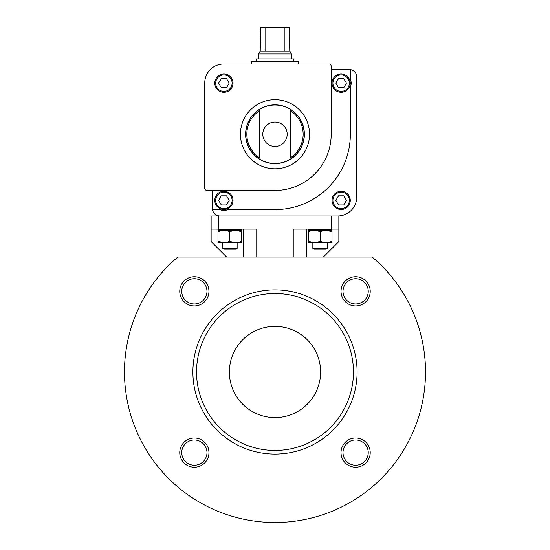 <?xml version="1.0" encoding="UTF-8"?>
<svg xmlns="http://www.w3.org/2000/svg" width="550" height="550" viewBox="0 0 550 550"><rect width="100%" height="100%" fill="white"/><g stroke="black" fill="none" stroke-linecap="round" stroke-linejoin="round"><path stroke-width="0.82" d="M320.616 371.972A45.616 45.616 0 0 0 252.196 332.475A45.616 45.616 0 0 0 252.196 411.476A45.616 45.616 0 0 0 320.616 371.972M306.604 257.029L306.604 229.109M226.621 257.029L211.138 241.546L211.138 215.978L338.862 215.978L338.862 241.546L323.379 257.029M243.396 257.029L243.396 229.109M211.138 229.109L256.754 229.109L256.754 257.029M331.561 215.978L331.561 229.109L293.246 229.109L293.246 257.029M177.815 257.029L372.185 257.029A150.528 150.528 0 0 1 384.361 475.406A150.528 150.528 0 0 1 165.639 475.406A150.528 150.528 0 0 1 177.815 257.029M357.101 371.972A82.101 82.101 0 0 0 233.949 300.871A82.101 82.101 0 0 0 233.949 443.08A82.101 82.101 0 0 0 357.101 371.972M208.959 291.342A14.596 14.596 0 0 0 187.069 278.699A14.596 14.596 0 0 0 187.069 303.978A14.596 14.596 0 0 0 208.959 291.342M208.959 452.609A14.596 14.596 0 0 0 187.069 439.966A14.596 14.596 0 0 0 187.069 465.252A14.596 14.596 0 0 0 208.959 452.609M370.232 452.609A14.596 14.596 0 0 0 348.336 439.966A14.596 14.596 0 0 0 348.336 465.252A14.596 14.596 0 0 0 370.232 452.609M370.232 291.342A14.596 14.596 0 0 0 348.336 278.699A14.596 14.596 0 0 0 348.336 303.978A14.596 14.596 0 0 0 370.232 291.342M353.457 371.972A78.458 78.458 0 0 0 235.771 304.033A78.458 78.458 0 0 0 235.771 439.918A78.458 78.458 0 0 0 353.457 371.972M331.561 229.109L338.862 229.109M368.252 291.342A12.622 12.622 0 0 0 349.326 280.411A12.622 12.622 0 0 0 349.326 302.273A12.622 12.622 0 0 0 368.252 291.342M368.252 452.609A12.622 12.622 0 0 0 349.326 441.678A12.622 12.622 0 0 0 349.326 463.54A12.622 12.622 0 0 0 368.252 452.609M206.986 452.609A12.622 12.622 0 0 0 188.052 441.678A12.622 12.622 0 0 0 188.052 463.54A12.622 12.622 0 0 0 206.986 452.609M206.986 291.342A12.622 12.622 0 0 0 188.052 280.411A12.622 12.622 0 0 0 188.052 302.273A12.622 12.622 0 0 0 206.986 291.342M237.146 242.433L237.146 248.373L222.544 248.373L222.544 242.433M237.146 248.373L235.744 249.184L223.946 249.184L222.544 248.373M327.456 242.433L327.456 248.373L312.854 248.373L312.854 242.433M327.456 248.373L326.054 249.184L314.256 249.184L312.854 248.373M237.511 230.574L241.704 229.831L217.986 229.831L222.179 230.574M327.821 230.574L332.014 229.831L308.296 229.831L312.489 230.574M241.704 230.608L217.986 230.608M241.704 231.667C241.704 230.278 241.704 230.278 241.704 231.667C241.704 230.278 241.704 230.278 241.704 231.667L241.704 241.34C241.704 242.729 241.704 242.729 241.704 241.34C237.765 242.729 233.812 242.729 229.845 241.34C225.906 242.729 221.952 242.729 217.986 241.34C217.986 242.729 217.986 242.729 217.986 241.34C217.986 242.729 217.986 242.729 217.986 241.34L217.986 231.667C217.986 230.278 217.986 230.278 217.986 231.667C221.925 230.278 225.878 230.278 229.845 231.667C233.784 230.278 237.738 230.278 241.704 231.667L237.146 230.67M217.986 241.34L222.544 242.337M229.845 241.34L229.845 231.667M241.704 242.399L217.986 242.399M332.014 230.608L308.296 230.608M332.014 231.667C332.014 230.278 332.014 230.278 332.014 231.667C332.014 230.278 332.014 230.278 332.014 231.667L332.014 241.34C332.014 242.729 332.014 242.729 332.014 241.34C328.075 242.729 324.122 242.729 320.155 241.34C316.216 242.729 312.262 242.729 308.296 241.34C308.296 242.729 308.296 242.729 308.296 241.34C308.296 242.729 308.296 242.729 308.296 241.34L308.296 231.667C308.296 230.278 308.296 230.278 308.296 231.667C312.235 230.278 316.188 230.278 320.155 231.667C324.094 230.278 328.048 230.278 332.014 231.667L327.456 230.67M308.296 241.34L312.854 242.337M320.155 241.34L320.155 231.667M332.014 242.399L308.296 242.399M206.944 190.431L222.564 190.431A10.037 10.037 0 0 1 225.259 190.431L275 190.431A56.196 56.196 0 0 0 331.196 134.234L331.196 84.501A10.037 10.037 0 0 1 331.196 81.799L331.196 66.179A2.186 2.186 0 0 0 329.01 63.992L223.733 63.992A18.975 18.975 0 0 0 204.758 82.968L204.758 188.244A2.186 2.186 0 0 0 206.944 190.431M212.417 190.431L212.417 208.374A7.597 7.597 0 0 0 212.513 209.591L219.938 209.591A10.037 10.037 0 0 0 227.886 209.591L275 209.591A75.357 75.357 0 0 0 350.357 134.234L350.357 87.127A10.037 10.037 0 0 0 350.357 79.172L350.357 69.561A7.597 7.597 0 0 0 349.14 69.465L331.196 69.465M212.513 209.591A7.597 7.597 0 0 0 220.021 215.978L337.762 215.978A18.975 18.975 0 0 0 356.737 197.003L356.737 77.062A7.597 7.597 0 0 0 350.357 69.561M332.014 200.379A9.123 9.123 0 0 1 345.702 192.472A9.123 9.123 0 0 1 345.702 208.278A9.123 9.123 0 0 1 332.014 200.379M259.49 110.743L259.49 157.726A28.146 28.146 0 0 1 259.49 110.743L259.49 157.726M290.51 157.726A28.146 28.146 0 0 0 290.51 110.743L290.51 157.726L290.51 110.743M214.789 83.146A9.123 9.123 0 0 1 228.477 75.247A9.123 9.123 0 0 1 228.477 91.052A9.123 9.123 0 0 1 214.789 83.146M245.623 134.234A29.377 29.377 0 0 1 289.692 108.797A29.377 29.377 0 0 1 289.692 159.679A29.377 29.377 0 0 1 245.623 134.234M346.404 83.146L343.771 78.588L338.504 78.588L335.871 83.146L338.504 87.711L343.771 87.711L346.404 83.146M332.014 83.146A9.123 9.123 0 0 1 345.702 75.247A9.123 9.123 0 0 1 345.702 91.052A9.123 9.123 0 0 1 332.014 83.146M343.771 195.814L338.504 195.814L335.871 200.379L338.504 204.937L343.771 204.937L346.404 200.379L343.771 195.814M233.035 200.379A9.123 9.123 0 0 0 219.354 192.472A9.123 9.123 0 0 0 219.354 208.278A9.123 9.123 0 0 0 233.035 200.379A9.123 9.123 0 0 0 219.354 192.472A9.123 9.123 0 0 0 219.354 208.278A9.123 9.123 0 0 0 233.035 200.379M226.545 204.937L221.279 204.937L218.646 200.379L221.279 195.814L226.545 195.814L229.178 200.379L226.545 204.937M226.545 78.588L221.279 78.588L218.646 83.146L221.279 87.711L226.545 87.711L229.178 83.146L226.545 78.588M251.281 63.992L251.281 61.256L298.719 61.256L298.719 63.992M284.928 27.5L284.928 51.219L289.781 51.219L289.321 27.5L260.679 27.5L260.219 51.219L258.582 53.955L258.582 58.884M265.072 27.5L265.072 51.219L260.219 51.219M289.781 51.219L291.418 53.955L258.582 53.955M284.928 51.219L265.072 51.219M291.418 53.955L291.418 58.884M293.7 61.256L293.7 58.884L256.3 58.884L256.3 61.256M218.439 215.978L218.439 229.109M251.281 151.298A29.219 29.219 0 0 1 251.281 117.171M298.719 117.171A29.219 29.219 0 0 1 298.719 151.298M262.804 134.234A12.196 12.196 0 0 1 275 122.038A12.196 12.196 0 0 1 287.196 134.234A12.196 12.196 0 0 1 275 146.431A12.196 12.196 0 0 1 262.804 134.234M245.781 134.234A29.219 29.219 0 0 1 289.609 108.934A29.219 29.219 0 0 1 289.609 159.541A29.219 29.219 0 0 1 245.781 134.234M240.453 134.234A34.547 34.547 0 0 1 292.27 104.321A34.547 34.547 0 0 1 292.27 164.154A34.547 34.547 0 0 1 240.453 134.234M332.929 83.146A8.209 8.209 0 0 1 345.242 76.037A8.209 8.209 0 0 1 345.242 90.262A8.209 8.209 0 0 1 332.929 83.146M332.929 200.379A8.209 8.209 0 0 1 345.242 193.263A8.209 8.209 0 0 1 345.242 207.488A8.209 8.209 0 0 1 332.929 200.379M232.121 200.379A8.209 8.209 0 0 0 219.808 193.263A8.209 8.209 0 0 0 219.808 207.488A8.209 8.209 0 0 0 232.121 200.379M215.703 83.146A8.209 8.209 0 0 1 228.016 76.037A8.209 8.209 0 0 1 228.016 90.262A8.209 8.209 0 0 1 215.703 83.146M217.986 229.109L217.986 229.831M241.704 229.109L241.704 229.831M308.296 229.109L308.296 229.831M332.014 229.109L332.014 229.831"/></g></svg>
